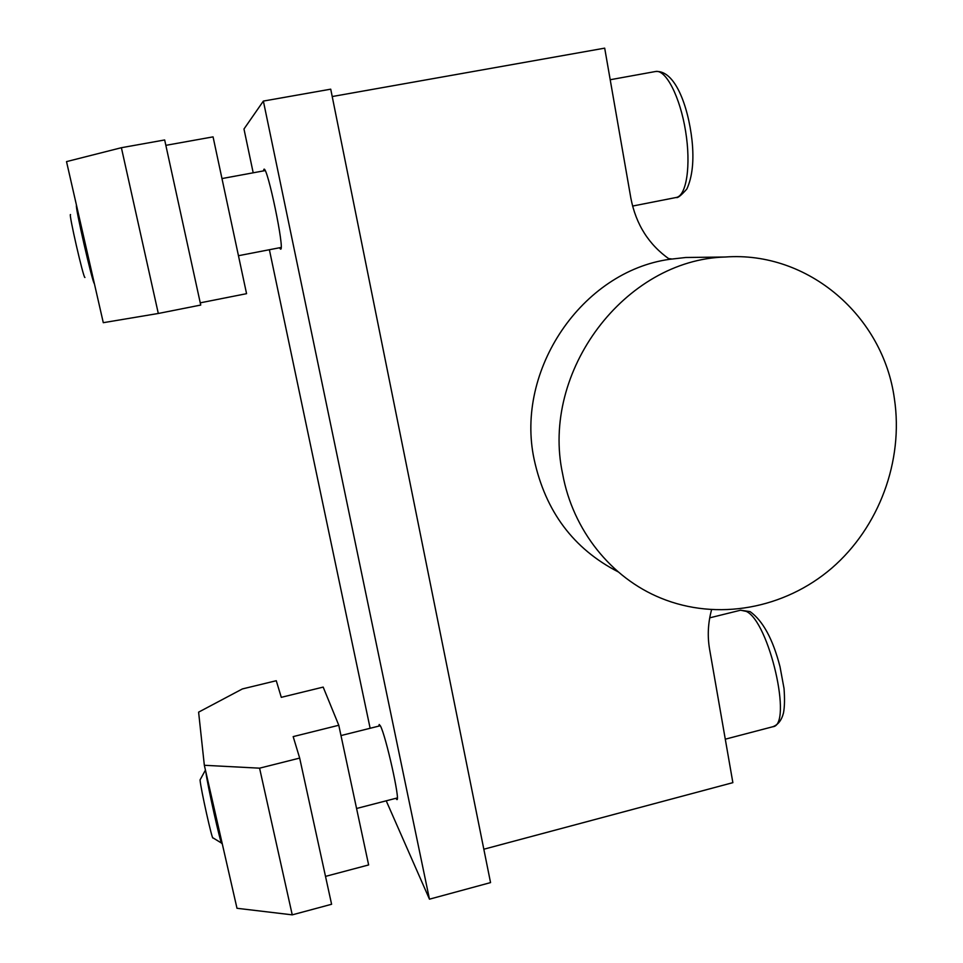 <?xml version="1.0" encoding="UTF-8"?>
<svg xmlns="http://www.w3.org/2000/svg" width="963" height="963" viewBox="0 0 963 963"><rect width="100%" height="100%" fill="white"/><g stroke="black" fill="none" stroke-linecap="round" stroke-linejoin="round"><path stroke-width="1.44" d="M378.808 726.114L379.217 724.489L380.445 725.994C385.766 735.419 400.452 801.072 396.912 799.591L395.817 798.339M263.441 170.908L263.97 169.199C267.521 166.286 285.072 250.934 280.594 249.152L279.426 247.792M668.551 258.59L671.717 258.975M699.86 257.326L685.74 257.494L669.598 259.312C582.037 271.446 514.952 370.129 534.14 459.375C545.419 511.341 573.418 548.826 618.15 571.841M562.621 473.88C540.472 371.513 624.927 259.661 725.259 257.013C808.426 250.922 883.372 316.37 894.41 398.838C903.715 460.964 879.05 527.255 831.791 568.122C784.448 608.821 717.242 621.279 660.811 598.095C611.252 577.932 572.877 530.36 562.621 473.88M205.853 771.917C207.226 784.219 220.972 845.899 221.791 843.371L222.152 843.275M76.522 205.42C74.5 204.361 92.653 283.796 94.35 283.543M205.444 770.111L200.051 779.91C200.689 788.793 212.582 842.071 212.979 837.858L221.55 843.094M70.54 214.605C68.18 211.728 83.745 279.655 84.949 277.464M386.223 800.819L429.462 899.177L263.368 101.079L243.976 129.006L253.197 172.798M269.387 249.73L370.141 728.281M263.368 101.079L330.73 89.174L490.552 882.602L429.462 899.177M332.211 96.541L604.692 48.15L630.897 198.342C635.977 224.487 648.869 244.819 669.598 259.312M711.561 609.784C708.01 622.953 707.336 636.049 709.562 649.074L732.867 782.654L483.823 849.222M204.337 765.284L259.577 768.173L299.674 758.086L331.597 904.269L292.246 914.85L236.994 908.29L204.337 765.284L198.607 712.151L242.399 688.93L276.273 680.721L281.292 697.332L323.183 687.101L338.783 725.259L368.636 864.943L325.506 876.39M165.853 145.341L213.064 136.866L246.564 293.667L200.244 302.839M299.674 758.086L293.173 736.611L338.783 725.259M200.737 305.054L158.305 313.469L103.294 322.689L66.519 161.615L121.386 147.712L164.673 139.96L200.737 305.054M259.577 768.173L292.246 914.85M121.386 147.712L158.305 313.469M676.243 197.475C686.463 195.922 691.205 165.492 685.596 131.209C680.119 96.902 665.83 69.192 655.574 71.503C674.882 69.781 688.124 105.749 692 140.225C694.142 160.436 692.433 176.686 686.884 188.953C681.166 195.441 677.627 198.282 676.243 197.475L632.571 206.07M740.595 610.205L750.141 611.637C762.961 620.87 772.928 639.239 780.018 666.745L784.026 688.461C784.809 698.717 784.628 706.89 783.485 712.969C781.631 720.24 778.056 724.826 772.771 726.752C793.067 725.452 769.088 621.352 746.241 611.385L740.595 610.205L709.731 617.837M356.575 808.487L397.322 797.942M238.451 255.713L281.124 247.455M221.972 178.564L265.15 170.595M610.205 79.736L655.574 71.503M685.74 257.494L725.259 257.013M725.283 739.187L772.771 726.752M340.986 735.563L380.313 725.729"/></g></svg>
